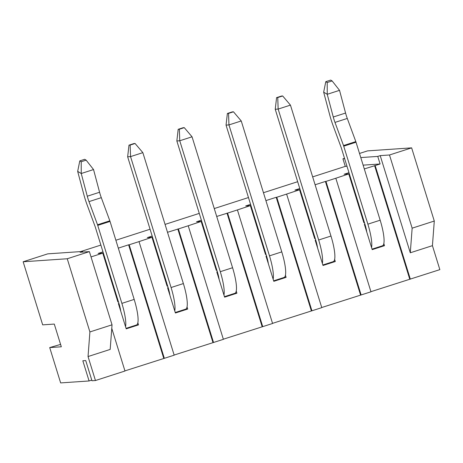 <?xml version="1.0" encoding="UTF-8"?>
<svg xmlns="http://www.w3.org/2000/svg" width="463" height="463" viewBox="0 0 463 463"><rect width="100%" height="100%" fill="white"/><g stroke="black" fill="none" stroke-linecap="round" stroke-linejoin="round"><path stroke-width="0.69" d="M327.214 82.524L332.133 80.938L330.704 80.087L325.784 81.673L327.214 82.524L327.237 94.302L323.666 92.172L329.702 114.882A26.46 5.654 -107.8 0 0 333.123 125.681L341.219 147.628L364.971 224.358A13.224 2.824 72.2 0 1 366.737 231.975M345.572 113.047L339.535 90.337L327.237 94.302L333.273 117.006L345.572 113.047A13.236 2.83 72.2 0 0 347.285 118.447L355.821 141.597A2.68 0.573 -107.8 0 1 356.03 142.216L380.169 220.203A26.455 5.654 -107.8 0 1 382.479 245.778L372.049 249.14M339.535 90.337L332.133 80.938M325.784 81.673L323.666 92.172M371.552 247.531A26.455 5.654 -107.8 0 0 367.871 224.161L343.731 146.181A2.68 0.573 -107.8 0 0 343.523 145.556L334.98 122.411A13.236 2.83 72.2 0 1 333.273 117.006M81.222 161.732L86.141 160.146L84.712 159.301L79.792 160.881L81.222 161.732L81.245 173.509L77.674 171.385L83.71 194.09A26.46 5.654 -107.8 0 0 87.131 204.895L95.228 226.835L118.979 303.572A13.224 2.824 72.2 0 1 120.745 311.182M99.58 192.255L93.543 169.551L81.245 173.509L87.281 196.219L99.58 192.255A13.236 2.83 72.2 0 0 101.293 197.66L109.829 220.805A2.68 0.573 -107.8 0 1 110.044 221.43L134.183 299.411A26.455 5.654 -107.8 0 1 136.487 324.991L126.058 328.348M93.543 169.551L86.141 160.146M79.792 160.881L77.674 171.385M125.56 326.739A26.455 5.654 -107.8 0 0 121.879 303.375L97.739 225.388A2.68 0.573 -107.8 0 0 97.531 224.769L88.989 201.619A13.236 2.83 72.2 0 1 87.281 196.219M322.85 264.981L333.279 261.624A26.455 5.654 -107.8 0 0 330.976 236.043L290.446 105.118L282.667 95.963L281.504 96.044L276.585 97.629L275.242 109.274L315.772 240.204A13.224 2.824 72.2 0 1 317.537 247.815M276.585 97.629L277.748 97.548L278.147 109.077L275.242 109.274M290.446 105.118L278.147 109.077L318.671 240.002L330.976 236.043M277.748 97.548L282.667 95.963M322.352 263.372A26.455 5.654 -107.8 0 0 318.671 240.002M273.65 280.821L284.079 277.464A26.455 5.654 -107.8 0 0 281.776 251.884L241.246 120.959L233.468 111.803L232.304 111.884L227.385 113.47L226.048 125.12L266.572 256.045A13.224 2.824 72.2 0 1 268.337 263.655M227.385 113.47L228.548 113.389L228.948 124.917L226.048 125.12M241.246 120.959L228.948 124.917L269.478 255.848L281.776 251.884M228.548 113.389L233.468 111.803M273.153 279.218A26.455 5.654 -107.8 0 0 269.478 255.848M224.457 296.667L234.886 293.305A26.455 5.654 -107.8 0 0 232.576 267.73L192.047 136.799L184.268 127.649L183.111 127.724L178.186 129.31L176.849 140.96L217.379 271.885A13.224 2.824 72.2 0 1 219.138 279.496M178.186 129.31L179.349 129.229L179.748 140.764L176.849 140.96M192.047 136.799L179.748 140.764L220.278 271.688L232.576 267.73M179.349 129.229L184.268 127.649M223.959 295.058A26.455 5.654 -107.8 0 0 220.278 271.688M175.257 312.508L185.686 309.151A26.455 5.654 -107.8 0 0 183.377 283.57L142.853 152.645L135.069 143.489L133.911 143.571L128.992 145.15L127.649 156.801L168.179 287.731A13.224 2.824 72.2 0 1 169.944 295.342M128.992 145.15L130.149 145.075L130.549 156.604L127.649 156.801M142.853 152.645L130.549 156.604L171.079 287.529L183.377 283.57M130.149 145.075L135.069 143.489M174.759 310.899A26.455 5.654 -107.8 0 0 171.079 287.529M359.514 153.461L367.541 150.88L411.636 147.859L434.288 221.042L432.43 245.656L439.85 269.634L370.932 291.678M61.319 346.787L54.287 324.071L42.683 324.864L23.15 261.774L67.245 258.753L89.903 331.936L88.039 356.551L95.459 380.528L91.981 380.765L85.73 360.573L82.831 360.775L89.081 380.962L60.647 382.913L49.709 347.58L61.319 346.787M164.342 358.345L129.183 244.782L139.022 241.611L174.181 355.179L124.941 370.886M95.459 380.528L124.981 371.019L111.774 328.354M88.039 356.551L110.177 349.42L112.04 324.812L89.388 251.623L80.105 252.26L82.564 251.467L82.75 252.075M410.334 279.137L375.175 165.569L380.094 163.983L377.75 156.413L380.21 155.62L410.287 252.786L432.43 245.656M361.134 294.977L325.975 181.409L335.82 178.243L370.973 291.812L321.733 307.519M333.14 261.67L335.305 261.52L323.006 265.478L315.193 240.245L315.731 240.071M266.034 254.303L265.496 254.476L250.367 205.613L245.714 205.931L250.576 204.362M311.935 310.823L276.781 197.255L286.62 194.084L321.773 307.652L272.533 323.359M283.941 277.511L286.105 277.36L273.807 281.325L265.993 256.085L266.532 255.912M216.834 270.143L216.296 270.317L201.174 221.453L196.52 221.771L201.376 220.209M262.735 326.664L227.582 213.096L237.421 209.93L272.574 323.492L223.334 339.205M234.741 293.351L236.906 293.206L224.607 297.165L216.794 271.926L217.332 271.752M167.641 285.989L167.102 286.163L151.974 237.293L147.321 237.612L152.182 236.049M213.536 342.504L178.382 228.936L188.221 225.77L223.38 339.338L174.14 355.046M185.541 309.191L187.712 309.047L175.408 313.005L167.6 287.772L168.138 287.598M102.983 251.889L98.121 253.458L102.774 253.139L117.903 302.003L118.441 301.83M129.183 244.782L128.604 244.817L163.757 358.385M151.974 237.293L139.022 241.611M286.105 277.36L285.457 275.254M250.367 205.613L237.421 209.93M276.781 197.255L276.197 197.296L311.356 310.858M276.197 197.296L265.901 200.606M335.305 261.52L334.651 259.413M315.234 238.462L314.695 238.636L299.567 189.766L286.62 194.084M325.975 181.409L325.396 181.45L360.55 295.018M325.396 181.45L315.1 184.766M299.775 188.522L294.914 190.085L299.567 189.766M137.858 322.78L138.512 324.887L126.214 328.846L118.401 303.612L118.939 303.439M138.512 324.887L136.342 325.038M364.433 222.616L363.895 222.79L348.766 173.926L335.82 178.243M383.85 243.573L384.504 245.679L372.206 249.638L364.393 224.399L364.931 224.225M375.175 165.569L364.3 168.926M374.596 165.609L409.749 279.177M23.15 261.774L47.747 253.851L82.564 251.467M178.382 228.936L167.508 232.293M201.174 221.453L188.221 225.77M227.582 213.096L216.707 216.452M348.975 172.682L344.113 174.244L348.766 173.926M380.094 163.983L363.131 165.146M346.984 166.258L345.282 166.373L312.658 176.878M297.663 181.704L263.459 192.718M248.469 197.545L214.259 208.558M199.269 213.391L165.065 224.405M150.07 229.231L115.866 240.245M100.87 245.072L80.597 251.6M102.774 253.139L91.026 256.919M128.604 244.817L118.308 248.133M377.75 156.413L360.787 157.576M344.64 158.682L342.938 158.803L345.282 166.373M384.504 245.679L382.334 245.824M410.287 252.786L412.151 228.172L389.493 154.983L380.21 155.62M389.493 154.983L411.636 147.859M412.151 228.172L434.288 221.042M112.04 324.812L89.903 331.936M89.388 251.623L67.245 258.753M60.578 344.408L49.709 347.58M91.772 380.094L89.081 380.962M342.938 158.803L344.518 158.294M236.906 293.206L236.257 291.094M187.712 309.047L187.058 306.94M227.003 213.136L262.156 326.704M177.804 228.977L212.957 342.545M334.98 122.411L347.285 118.447M343.523 145.556L355.821 141.597M343.731 146.181L356.03 142.216M367.871 224.161L380.169 220.203M88.989 201.619L101.293 197.66M97.531 224.769L109.829 220.805M97.739 225.388L110.044 221.43M121.879 303.375L134.183 299.411"/></g></svg>
